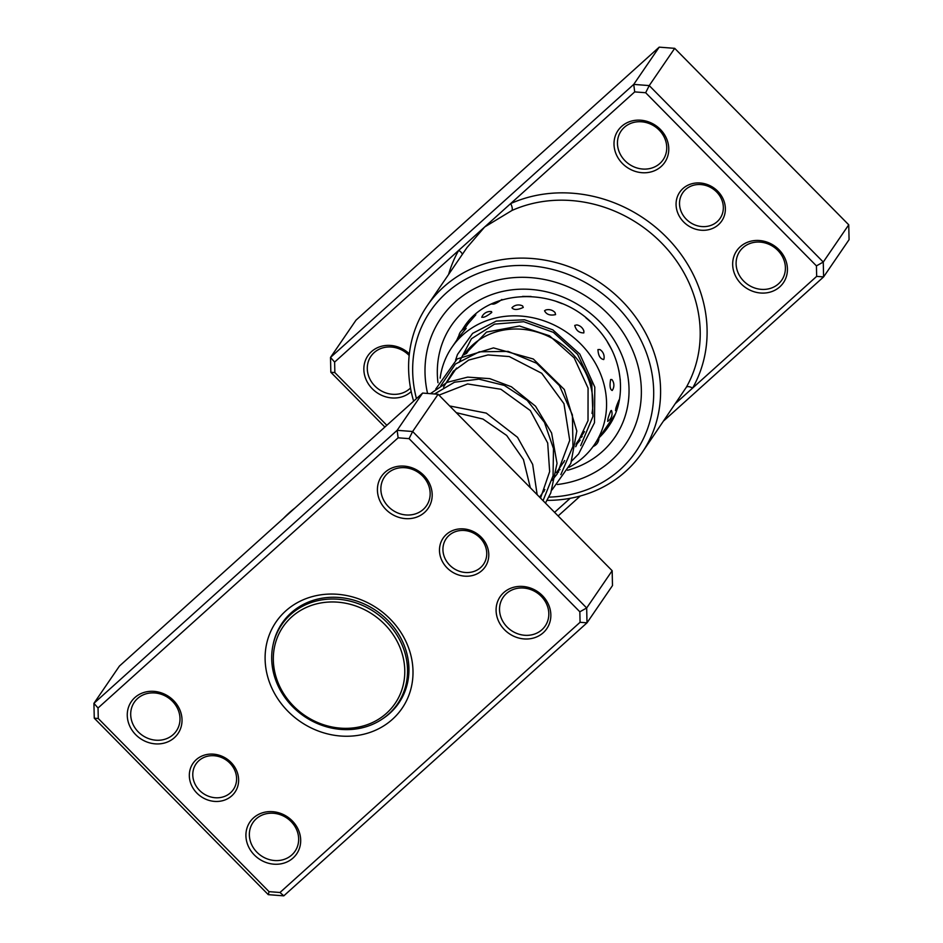 <?xml version="1.0" encoding="UTF-8"?>
<svg xmlns="http://www.w3.org/2000/svg" width="943" height="943" viewBox="0 0 943 943"><rect width="100%" height="100%" fill="white"/><g stroke="black" fill="none" stroke-linecap="round" stroke-linejoin="round"><path stroke-width="1.41" d="M396.225 639.696A67.896 60.871 -145.6 0 0 306.593 607.316A67.896 60.871 -145.6 0 0 281.886 690.618A67.896 60.871 -145.6 0 0 371.507 722.986A67.896 60.871 -145.6 0 0 396.225 639.696M398.689 638.01A70.159 62.898 -145.6 0 0 281.709 624.714A70.159 62.898 -145.6 0 0 280.543 690.63A70.159 62.898 -145.6 0 0 397.533 703.926A70.159 62.898 -145.6 0 0 398.689 638.01M287.085 616.852A70.159 62.898 -145.6 0 0 286.802 617.264L281.709 624.714M284.314 620.117A70.725 63.405 -145.6 0 0 282.287 623.877M398.111 703.089A70.725 63.405 -145.6 0 0 400.869 699.836M397.533 703.926L402.626 696.488A70.159 62.898 -145.6 0 0 402.909 696.064M683.663 221.97A25.461 22.821 34.4 0 1 682.921 188.565A25.461 22.821 34.4 0 1 717.776 191.252A25.461 22.821 34.4 0 1 718.519 224.658A25.461 22.821 34.4 0 1 683.663 221.97M716.586 191.924A22.632 20.286 -145.6 0 0 682.744 192.796A22.632 20.286 -145.6 0 0 686.268 219.224A22.632 20.286 -145.6 0 0 720.11 218.352A22.632 20.286 -145.6 0 0 716.586 191.924M741.104 283.831A28.29 25.367 34.4 0 1 740.279 246.712A28.29 25.367 34.4 0 1 779.001 249.706A28.29 25.367 34.4 0 1 779.826 286.825A28.29 25.367 34.4 0 1 741.104 283.831M777.81 250.378A25.461 22.821 -145.6 0 0 739.736 251.368A25.461 22.821 -145.6 0 0 743.697 281.097A25.461 22.821 -145.6 0 0 781.771 280.106A25.461 22.821 -145.6 0 0 777.81 250.378M622.439 163.516A28.29 25.367 34.4 0 1 621.614 126.397A28.29 25.367 34.4 0 1 660.336 129.391A28.29 25.367 34.4 0 1 661.161 166.51A28.29 25.367 34.4 0 1 622.439 163.516M659.157 130.063A25.461 22.821 -145.6 0 0 621.083 131.042A25.461 22.821 -145.6 0 0 625.044 160.77A25.461 22.821 -145.6 0 0 663.106 159.791A25.461 22.821 -145.6 0 0 659.157 130.063M411.207 391.569A28.29 25.367 34.4 0 1 372.285 388.764A28.29 25.367 34.4 0 1 371.07 351.998A28.29 25.367 34.4 0 1 409.356 353.825M409.179 355.487A25.461 22.821 -145.6 0 0 408.991 355.299A25.461 22.821 -145.6 0 0 370.917 356.289A25.461 22.821 -145.6 0 0 374.878 386.017A25.461 22.821 -145.6 0 0 410.5 387.986M548.826 497.126A124.476 111.592 -145.6 0 0 647.7 428.405A124.476 111.592 -145.6 0 0 616.569 306.227A124.476 111.592 -145.6 0 0 472.337 275.886A124.476 111.592 -145.6 0 0 416.452 398.618M413.635 401.164A130.134 116.661 34.4 0 1 427.179 305.78A130.134 116.661 34.4 0 1 621.779 300.746A130.134 116.661 34.4 0 1 642.018 452.711A130.134 116.661 34.4 0 1 547.081 500.368M608.035 313.913A111.745 100.182 -145.6 0 0 440.947 318.227A111.745 100.182 -145.6 0 0 427.568 393.443A111.745 100.182 -145.6 0 1 440.947 318.227A111.745 100.182 -145.6 0 1 608.035 313.913A111.745 100.182 -145.6 0 1 625.421 444.401A111.745 100.182 -145.6 0 0 608.035 313.913M642.018 452.711L686.315 387.278A130.134 116.661 -145.6 0 0 661.397 242.811A130.134 116.661 -145.6 0 0 511.943 210.478L484.667 226.992L466.962 247.608L427.179 305.78M675.978 403.05L816.662 276.382L816.426 265.879L645.66 92.732L634.71 91.895L633.731 84.398L649.232 85.589L823.263 262.06L823.593 276.912L849.077 239.663L848.735 224.811L674.705 48.341L659.204 47.15L355.994 320.172L330.51 357.421L633.731 84.398L659.204 47.15M816.662 276.382L823.593 276.912L663.919 420.684M580.275 496.006L558.126 515.951M554.578 512.355L570.185 498.305M634.71 91.895L334.624 362.088L334.859 372.591L386.842 425.293M816.426 265.879L823.263 262.06L848.735 224.811M645.66 92.732L649.232 85.589L674.705 48.341M384.874 427.049L330.84 372.273L330.51 357.421L334.624 362.088M557.384 484.525A111.745 100.182 -145.6 0 0 625.421 444.401A111.745 100.182 -145.6 0 1 557.384 484.525M330.84 372.273L334.859 372.591M448.597 274.472A135.792 121.741 34.4 0 1 458.675 250.39A5.658 2.499 -150.5 0 1 462.318 254.398M686.315 387.278A5.658 2.499 29.5 0 1 692.598 388.08A135.792 121.741 34.4 0 0 666.607 237.33A135.792 121.741 34.4 0 0 510.646 203.594A5.658 2.192 -114 0 1 511.943 210.478M582.185 436.526L580.829 437.611A9.053 9.053 0 0 1 580.9 436.833M607.634 421.38A9.053 9.053 0 0 0 611.488 410.488L610.875 410.724C608.282 416.9 607.304 420.33 607.964 420.991M619.41 399.62L618.985 400.021C616.309 406.174 615.26 409.568 615.838 410.205M610.64 379.522C609.532 385.852 610.05 389.518 612.184 390.496L612.184 390.496A9.053 9.053 0 0 0 611.901 379.581L610.64 379.522M618.914 370.54L620.305 380.229M597.956 349.57C598.227 355.511 600.149 358.835 603.709 359.566L604.015 358.717A9.053 9.053 0 0 0 599.889 349.547L597.956 349.57M607.445 342.073L611.217 348.757M574.747 325.418C576.067 330.451 579.096 332.95 583.823 332.914L583.882 331.076A9.053 9.053 0 0 0 576.774 324.911L574.747 325.418M585.839 317.767L590.365 321.634M544.535 310.754C546.445 314.526 550.123 315.811 555.58 314.608L555.05 312.569A9.053 9.053 0 0 0 545.761 309.999L544.535 310.754M556.075 301.359L562.075 303.646M511.943 307.795C513.852 310.141 517.624 310.023 523.259 307.43L522.599 305.933A9.053 9.053 0 0 0 512.202 307.489L511.943 307.795M522.516 296.408L531.039 296.456M481.92 317.001L481.755 317.296A9.053 9.053 0 0 1 491.503 311.591L491.774 312.463C486.553 316.459 483.264 317.98 481.92 317.001M501.9 299.473C496.643 303.398 493.319 304.837 491.916 303.787L491.763 304.07A9.053 9.053 0 0 1 491.869 303.811M459.029 336.957L466.148 328.423A9.053 9.053 0 0 0 458.734 337.441M468.53 323.213L475.814 314.832A9.053 9.053 0 0 0 474.718 315.092M463.873 354.874A72.139 64.678 34.4 0 1 542.968 334.07A72.139 64.678 34.4 0 1 592.876 404.193A72.139 64.678 34.4 0 1 592.004 413.423M440.145 378.143A86.284 77.35 34.4 0 1 451.815 347.437A86.284 77.35 34.4 0 1 546.469 321.74A86.284 77.35 34.4 0 1 606.561 405.773A86.284 77.35 34.4 0 1 594.255 444.86A86.284 77.35 34.4 0 1 569.053 467.315M558.61 471.913A86.284 77.35 34.4 0 1 556.405 472.643M580.193 440.122A72.139 64.678 34.4 0 1 576.02 444.848M231.035 762.415A25.461 22.821 34.4 0 1 231.778 795.821A25.461 22.821 34.4 0 1 196.922 793.134A25.461 22.821 34.4 0 1 196.179 759.728A25.461 22.821 34.4 0 1 231.035 762.415M199.527 790.387A22.632 20.286 -145.6 0 0 233.369 789.515A22.632 20.286 -145.6 0 0 229.844 763.087A22.632 20.286 -145.6 0 0 196.003 763.96A22.632 20.286 -145.6 0 0 199.527 790.387M481.189 537.168A25.461 22.821 34.4 0 1 481.932 570.574A25.461 22.821 34.4 0 1 447.076 567.886A25.461 22.821 34.4 0 1 446.334 534.481A25.461 22.821 34.4 0 1 481.189 537.168M449.681 565.14A22.632 20.286 -145.6 0 0 483.523 564.268A22.632 20.286 -145.6 0 0 479.999 537.84A22.632 20.286 -145.6 0 0 446.157 538.712A22.632 20.286 -145.6 0 0 449.681 565.14M173.595 700.555A28.29 25.367 34.4 0 1 174.42 737.662A28.29 25.367 34.4 0 1 135.698 734.68A28.29 25.367 34.4 0 1 134.873 697.561A28.29 25.367 34.4 0 1 173.595 700.555M138.291 731.933A25.461 22.821 -145.6 0 0 176.365 730.955A25.461 22.821 -145.6 0 0 172.404 701.227A25.461 22.821 -145.6 0 0 134.33 702.205A25.461 22.821 -145.6 0 0 138.291 731.933M423.749 475.307A28.29 25.367 34.4 0 1 424.574 512.426A28.29 25.367 34.4 0 1 385.852 509.432A28.29 25.367 34.4 0 1 385.027 472.313A28.29 25.367 34.4 0 1 423.749 475.307M388.457 506.697A25.461 22.821 -145.6 0 0 426.519 505.707A25.461 22.821 -145.6 0 0 422.57 475.979A25.461 22.821 -145.6 0 0 384.496 476.958A25.461 22.821 -145.6 0 0 388.457 506.697M542.414 595.622A28.29 25.367 34.4 0 1 543.239 632.741A28.29 25.367 34.4 0 1 504.517 629.747A28.29 25.367 34.4 0 1 503.692 592.64A28.29 25.367 34.4 0 1 542.414 595.622M507.11 627.012A25.461 22.821 -145.6 0 0 545.184 626.022A25.461 22.821 -145.6 0 0 541.223 596.294A25.461 22.821 -145.6 0 0 503.161 597.284A25.461 22.821 -145.6 0 0 507.11 627.012M292.259 820.87A28.29 25.367 34.4 0 1 293.084 857.989A28.29 25.367 34.4 0 1 254.351 854.995A28.29 25.367 34.4 0 1 253.526 817.876A28.29 25.367 34.4 0 1 292.259 820.87M256.956 852.26A25.461 22.821 -145.6 0 0 295.029 851.27A25.461 22.821 -145.6 0 0 291.069 821.542A25.461 22.821 -145.6 0 0 252.995 822.52A25.461 22.821 -145.6 0 0 256.956 852.26M295.053 507.935A130.134 116.661 -145.6 0 0 283.584 518.261M390.225 619.08A76.383 68.474 34.4 0 1 392.453 719.297A76.383 68.474 34.4 0 1 287.886 711.222A76.383 68.474 34.4 0 1 285.658 611.005A76.383 68.474 34.4 0 1 390.225 619.08M382.752 718.719A70.725 63.405 -145.6 0 0 398.854 703.006A70.725 63.405 -145.6 0 0 387.844 620.423A70.725 63.405 -145.6 0 0 282.087 623.158A70.725 63.405 -145.6 0 0 273.281 643.845M580.075 622.297L587.006 622.828L612.49 585.579L612.16 570.727L438.118 394.268L412.645 431.505L586.676 607.976L587.006 622.828L283.796 895.85L268.295 894.659L94.265 718.189L93.923 703.337L397.144 430.314L412.645 431.505L409.073 438.648L398.123 437.811L98.037 708.004L98.272 718.507L269.038 891.654L279.988 892.491L580.075 622.297L579.839 611.795L409.073 438.648M612.16 570.727L586.676 607.976L579.839 611.795M438.118 394.268L422.629 393.066L119.407 666.088L93.923 703.337L98.037 708.004M422.629 393.066L397.144 430.314L398.123 437.811M283.796 895.85L279.988 892.491M268.295 894.659L269.038 891.654M94.265 718.189L98.272 718.507M437.965 382.717A99.015 88.772 34.4 0 1 490.466 295.065A99.015 88.772 34.4 0 1 599.512 321.587A99.015 88.772 34.4 0 1 567.533 470.262M558.397 472.231A99.015 88.772 34.4 0 1 557.065 472.431M599.3 437.493A87.699 78.623 -145.6 0 0 608.4 426.684C628.722 398.347 623.04 353.708 594.29 325.394C557.348 285.623 488.356 287.792 463.626 327.669A87.699 78.623 -145.6 0 0 461.728 330.592M458.876 335.696A87.699 78.623 -145.6 0 0 456.848 340.069M543.038 500.65L553.058 475.791L553.482 448.562L544.417 422.334L527.208 400.386L504.305 385.404L478.891 379.133L454.502 382.21L434.523 393.985M543.215 491.928L544.076 491.327M560.849 474.635L572.979 446.287L572.389 414.896L559.423 385.604L536.591 363.244L508.147 351.397L479.327 351.798L455.422 364.033L440.864 385.628M563.018 462.966L563.879 462.365M580.688 445.626L592.958 416.417L591.78 384.119L577.611 354.379L553.352 332.349L523.754 321.716L494.58 324.121L471.476 338.726L459.005 362.442M471.854 345.704L466.431 353.625M456.565 368.053L446.617 382.599M584.483 431.588L576.173 443.74M564.668 460.561L556.358 472.714M544.865 489.523L539.62 497.185M593.1 446.499A9.053 9.053 0 0 0 598.923 438.047M600.915 435.136A9.053 9.053 0 0 0 602.329 434.358M615.496 410.594A9.053 9.053 0 0 0 616.863 409.639M468.588 321.257A9.053 9.053 0 0 0 468.235 323.697M615.048 414.46L594.255 444.86M468.247 323.414L464.498 328.883M458.734 337.323L451.815 347.437M605.559 430.562A9.053 9.053 0 0 0 606.349 427.179M530.343 487.779L523.436 459.536L506.686 435.466L482.981 419.057L456.271 412.669M540.539 498.116L549.651 471.594L547.694 443.021L530.296 410.535L500.91 389.27L467.587 383.954L438.99 395.141M551.985 480.364L557.042 474.164L569.725 440.334L563.973 403.698L541.718 373.275L509.244 356.56L488.002 354.933L468.671 360.073L453.324 371.224L443.528 387.101M575.713 446.734L588.019 420.661L588.067 388.103L574.157 357.845L549.451 335.755L519.463 326.007L486.505 332.089L464.958 354.32M453.477 372.568L453.595 370.941M455.563 360.096L457.485 354.474L472.62 333.362L496.289 321.091L524.556 319.795L552.846 329.873L579.78 354.038L594.797 387.101L594.503 422.688L578.637 453.913L571.847 460.891M560.071 469.614L557.443 471.123M435.749 389.07L457.131 358.953L493.484 347.896L533.302 359L564.315 389.494L576.821 431.092L570.857 463.367L552.044 489.853M430.397 393.667L447.23 382.328L467.669 377.129L489.771 378.638L511.412 386.795L535.541 406.221L551.608 433.002L557.03 463.367L550.759 492.989L545.455 503.091M449.658 405.961L486.293 413.117L517.518 437.304L532.665 464.392L537.156 494.686"/></g></svg>
